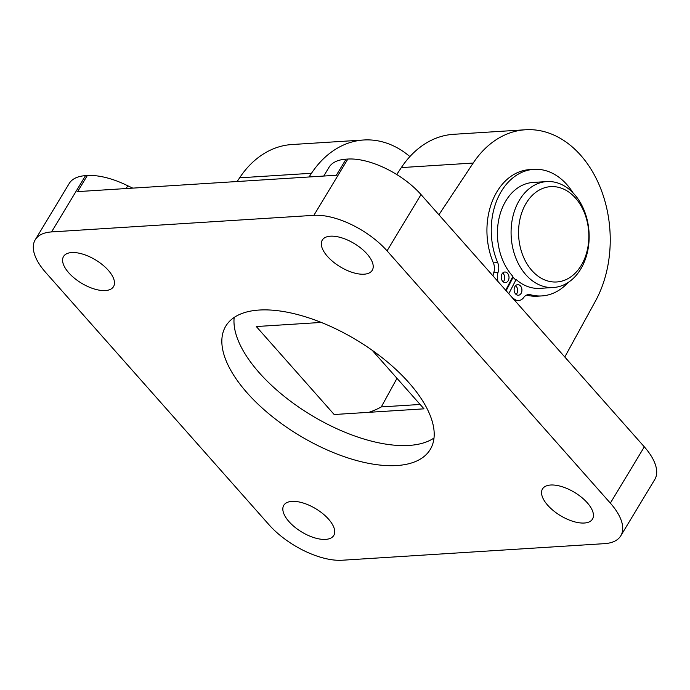 <?xml version="1.0" encoding="UTF-8"?>
<svg xmlns="http://www.w3.org/2000/svg" width="690" height="690" viewBox="0 0 690 690"><rect width="100%" height="100%" fill="white"/><g stroke="black" fill="none" stroke-linecap="round" stroke-linejoin="round"><path stroke-width="1.03" d="M512.618 276.888A53.061 38.976 86.4 0 0 515.395 279.571L516.111 279.519L508.78 293.724M512.437 277.242A50.413 37.027 86.4 0 0 512.903 277.665L506.15 290.749M513.343 277.63L512.903 277.665M505.718 290.257L512.886 276.362A53.061 38.976 -93.6 0 1 505.874 200.842A53.061 38.976 -93.6 0 1 533.111 182.445L546.765 181.582A53.061 38.976 86.4 0 0 519.527 199.979A53.061 38.976 86.4 0 0 515.723 257.767A53.061 38.976 86.4 0 0 553.466 287.497A53.061 38.976 86.4 0 0 589.019 232.082A53.061 38.976 86.4 0 0 546.765 181.582M553.466 287.497L539.813 288.36A53.061 38.976 -93.6 0 1 516.111 279.519M526.177 203.205A47.757 35.078 86.4 0 0 548.567 281.201A47.757 35.078 86.4 0 0 586.388 218.532A47.757 35.078 86.4 0 0 526.177 203.205M512.161 297.537A71.613 52.604 86.4 0 0 514.818 299.426A10.609 7.797 86.4 0 0 518.69 300.53A10.609 7.797 86.4 0 0 523.675 297.545A10.609 7.797 -93.6 0 1 528.661 294.561A10.609 7.797 -93.6 0 1 530.558 294.759A63.411 46.575 86.4 0 0 541.891 295.915A63.411 46.575 86.4 0 0 568.043 282.564M573.036 192.881A63.411 46.575 86.4 0 0 533.888 169.352A63.411 46.575 86.4 0 0 497.688 262.597A10.609 7.797 -93.6 0 1 498.033 272.464A10.609 7.797 86.4 0 0 498.137 281.693M514.792 286.781A5.304 3.898 -93.6 0 1 517.69 284.642A5.304 3.898 -93.6 0 1 521.916 289.688A5.304 3.898 -93.6 0 1 518.354 295.234A5.304 3.898 -93.6 0 1 514.654 292.431A5.304 3.898 -93.6 0 1 514.792 286.781M501.889 274.154A5.304 3.898 -93.6 0 1 504.778 272.015A5.304 3.898 -93.6 0 1 509.004 277.061A5.304 3.898 -93.6 0 1 505.451 282.607A5.304 3.898 -93.6 0 1 501.751 279.804A5.304 3.898 -93.6 0 1 501.889 274.154M503.243 281.856A5.304 3.898 86.4 0 0 502.682 273.042M516.146 294.483A5.304 3.898 86.4 0 0 515.585 285.66M493.048 275.94A10.609 7.797 -93.6 0 1 493.721 272.731A10.609 7.797 86.4 0 0 493.376 262.873A63.411 46.575 -93.6 0 1 529.575 169.619L533.888 169.352M541.891 295.915L537.579 296.191A63.411 46.575 -93.6 0 1 526.548 295.104M438.909 214.771L473.193 163.047A106.122 77.953 -93.6 0 1 525.452 129.763A106.122 77.953 -93.6 0 1 600.102 187.102A106.122 77.953 -93.6 0 1 595.427 301.142L564.791 356.997M620.793 535.794A58.365 27.186 31.1 0 1 604.475 543.651L342.154 560.237A58.365 27.186 31.1 0 1 268.979 524.728L45.678 272.447A58.365 27.186 31.1 0 1 35.233 239.784A58.365 27.186 31.1 0 1 51.56 231.926L313.881 215.332A58.365 27.186 31.1 0 1 387.055 250.849L610.348 503.131A58.365 27.186 31.1 0 1 620.793 535.794L654.767 479.507A58.365 27.186 -148.9 0 0 644.322 446.853L421.021 194.571A58.365 27.186 -148.9 0 0 347.846 159.054L346.052 159.166A61.022 28.419 31.1 0 0 328.983 167.377L323.757 176.045M346.052 159.166L336.341 175.251L77.616 191.613L87.328 175.536L85.526 175.648A58.365 27.186 -148.9 0 0 69.207 183.497L35.233 239.784M87.328 175.536A61.022 28.419 31.1 0 1 127.797 185.791L132.773 188.12M368.952 412.318A125.796 92.4 86.4 0 0 381.303 406.919L420.132 404.461M127.797 185.791L126.132 188.543M234.169 317.435A119.387 55.605 -148.9 0 0 259.293 372.798A119.387 55.605 -148.9 0 0 433.993 438.038M247.167 392.903A119.387 55.605 31.1 0 1 225.803 326.094A119.387 55.605 31.1 0 1 356.747 340.179A119.387 55.605 31.1 0 1 430.232 449.483A119.387 55.605 31.1 0 1 350.727 458.816A119.387 55.605 31.1 0 1 247.167 392.903M321.264 322.428L256.301 326.543L334.167 414.518L423.996 408.834L372.143 350.244M396.991 378.318L381.303 406.919M309.042 176.976L311.492 173.276A106.122 77.953 -93.6 0 1 363.751 139.992A106.122 77.953 -93.6 0 1 409.895 156.587M525.452 129.763L453.58 134.309A106.122 77.953 86.4 0 0 401.33 167.592L396.733 174.518M237.17 181.522L239.62 177.822A106.122 77.953 -93.6 0 1 291.879 144.538L363.751 139.992M327.491 256.439A29.187 13.593 31.1 0 1 322.273 240.111A29.187 13.593 31.1 0 1 354.281 243.553A29.187 13.593 31.1 0 1 372.246 270.273A29.187 13.593 31.1 0 1 352.814 272.559A29.187 13.593 31.1 0 1 327.491 256.439M289.007 521.631A29.187 13.593 31.1 0 1 283.788 505.304A29.187 13.593 31.1 0 1 315.796 508.746A29.187 13.593 31.1 0 1 333.762 535.466A29.187 13.593 31.1 0 1 314.321 537.743A29.187 13.593 31.1 0 1 289.007 521.631M68.767 272.809A29.187 13.593 31.1 0 1 63.549 256.473A29.187 13.593 31.1 0 1 95.556 259.923A29.187 13.593 31.1 0 1 113.522 286.635A29.187 13.593 31.1 0 1 94.09 288.92A29.187 13.593 31.1 0 1 68.767 272.809M547.731 505.27A29.187 13.593 31.1 0 1 542.513 488.934A29.187 13.593 31.1 0 1 574.52 492.384A29.187 13.593 31.1 0 1 592.486 519.096A29.187 13.593 31.1 0 1 573.054 521.381A29.187 13.593 31.1 0 1 547.731 505.27M514.818 299.426L513.886 299.477M530.558 294.759L526.806 294.992M497.688 262.597L493.376 262.873M498.033 272.464L493.721 272.731M644.322 446.853L610.348 503.131M51.56 231.926L85.526 175.648M347.846 159.054L313.881 215.332M387.055 250.849L421.021 194.571M401.33 167.592L473.193 163.047M239.62 177.822L311.492 173.276M518.69 300.53L515.016 300.762"/></g></svg>
